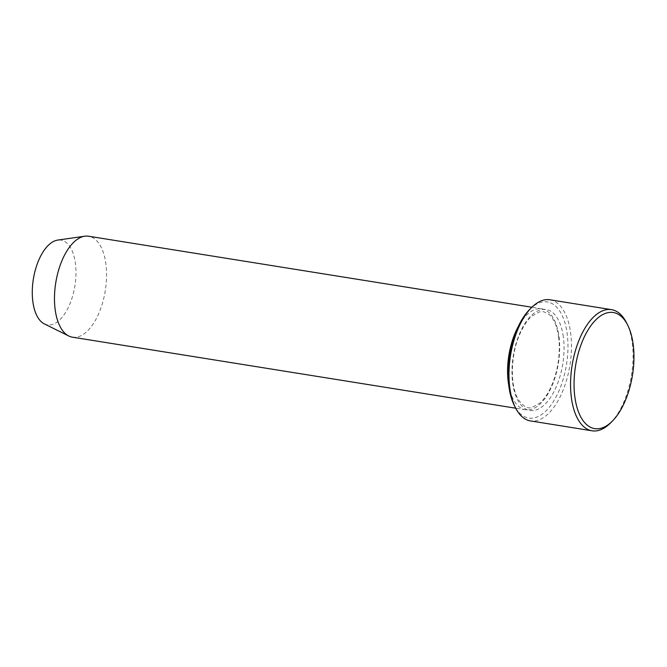 <?xml version="1.0" encoding="UTF-8"?>
<svg xmlns="http://www.w3.org/2000/svg" width="667" height="667" viewBox="0 0 667 667"><rect width="100%" height="100%" fill="white"/><g stroke="black" fill="none" stroke-linecap="round" stroke-linejoin="round"><path stroke-width="0.5" stroke-dasharray="3.33 2.5" d="M529.681 309.455A58.788 28.831 -80.9 0 1 565.524 325.021A58.788 28.831 -80.9 0 1 553.218 401.826A58.788 28.831 -80.9 0 1 514.307 405.419M44.28 323.854A42.905 21.044 99.1 0 0 67.726 308.604A42.905 21.044 99.1 0 0 75.363 262.99A42.905 21.044 99.1 0 0 57.704 240.095M72.436 337.185A51.126 25.071 99.1 0 0 98.216 314.724A51.126 25.071 99.1 0 0 105.828 263.49A51.126 25.071 99.1 0 0 88.611 236.226M508.704 385.034A51.126 25.071 99.1 0 0 525.529 409.78A51.126 25.071 99.1 0 0 551.317 387.319A51.126 25.071 99.1 0 0 558.921 336.085A51.126 25.071 99.1 0 0 541.704 308.821A51.126 25.071 99.1 0 0 517.992 327.063M549.925 299.783A61.347 30.09 -80.9 0 1 570.585 332.5A61.347 30.09 -80.9 0 1 561.456 393.98A61.347 30.09 -80.9 0 1 530.515 420.927M610.505 422.97A61.347 30.09 99.1 0 0 632.174 342.363A61.347 30.09 99.1 0 0 626.546 322.828M563.323 336.785A51.126 25.071 99.1 0 0 520.027 332.641A51.126 25.071 99.1 0 0 530.707 410.58A51.126 25.071 99.1 0 0 563.323 336.785M558.596 336.785C560.18 349.283 559.071 362.198 555.278 375.521C551.426 388.119 546.281 397.324 539.836 403.143L532.049 407.462C527.755 409.029 523.203 406.428 518.384 399.658C509.696 385.609 510.664 354.019 519.935 333.85C523.403 325.971 527.38 320.052 531.866 316.1L539.403 311.881L543.563 311.706L548.858 314.249C553.668 318.284 556.912 325.788 558.596 336.785M541.704 308.821L531.882 307.245M525.529 409.78L515.708 408.204"/><path stroke-width="1" d="M592.096 430.799L530.515 420.927A61.347 30.09 -80.9 0 1 515.474 407.745L514.307 405.419A58.788 28.831 -80.9 0 1 508.921 386.702A58.788 28.831 -80.9 0 1 529.681 309.455L531.516 307.604A61.347 30.09 -80.9 0 1 549.925 299.783L611.506 309.646A61.347 30.09 99.1 0 0 572.094 365.466A61.347 30.09 99.1 0 0 592.096 430.799A61.347 30.09 99.1 0 0 610.505 422.97L612.339 421.127A58.788 28.831 99.1 0 0 633.108 343.88A58.788 28.831 99.1 0 0 627.714 325.154A58.788 28.831 99.1 0 0 588.803 328.748A58.788 28.831 99.1 0 0 576.496 405.553A58.788 28.831 99.1 0 0 612.339 421.127M531.882 307.245L88.611 236.226A51.126 25.071 99.1 0 0 84.784 236.201L57.704 240.095A42.905 21.044 99.1 0 0 33.35 279.148A42.905 21.044 99.1 0 0 44.28 323.854L68.793 336.01A51.126 25.071 99.1 0 0 72.436 337.185L515.708 408.204M84.784 236.201A51.126 25.071 99.1 0 0 55.761 282.733A51.126 25.071 99.1 0 0 68.793 336.01M517.992 327.063A51.126 25.071 99.1 0 0 508.704 385.034M515.474 407.745A61.347 30.09 -80.9 0 1 509.855 388.211A61.347 30.09 -80.9 0 1 531.516 307.604M627.714 325.154L626.546 322.828A61.347 30.09 99.1 0 0 611.506 309.646"/></g></svg>
